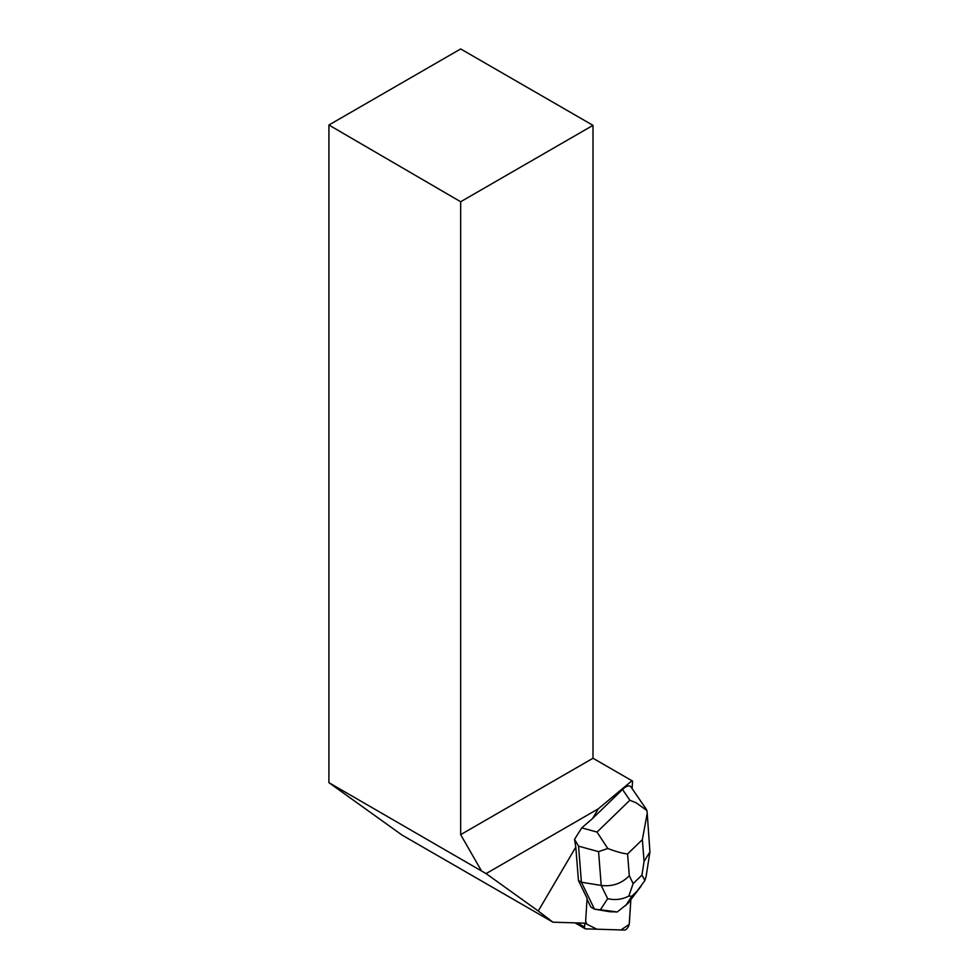 <?xml version="1.0" encoding="UTF-8"?>
<svg xmlns="http://www.w3.org/2000/svg" width="979" height="979" viewBox="0 0 979 979"><rect width="100%" height="100%" fill="white"/><g stroke="black" fill="none" stroke-linecap="round" stroke-linejoin="round"><path stroke-width="1.47" d="M584.806 923.173L584.549 927.027A4.662 2.056 120.1 0 0 585.148 928.741A4.662 2.056 120.1 0 0 585.626 928.863L624.529 930.05A4.662 2.056 120.1 0 0 627.551 927.872A4.662 2.056 120.1 0 0 629.326 923.552L630.831 900.068L629.203 924.384L620.955 929.94L596.921 929.206L584.806 923.173M578.442 880.5L587.106 898.343L585.687 920.346A7 3.096 -59.9 0 0 586.029 922.34L586.556 923.221L552.964 922.194L538.254 911.008L575.799 847.104L578.442 880.5L581.404 882.226L578.552 846.162L574.538 839.333L575.799 847.104M574.538 839.333L581.759 827.867L592.613 818.468L598.291 808.825L486.073 873.611L328.92 782.649L402.026 835.063L552.964 922.194M538.254 911.008L486.073 873.611M632.116 788.413L632.581 781.095L592.993 758.248L592.993 125.349L460.668 201.747L460.668 834.646L592.993 758.248M592.613 818.468L622.534 789.478C626.034 786.21 628.751 785.219 630.66 786.492L646.287 809.254M598.291 808.825L631.969 780.752M460.668 834.646L481.252 870.502M460.668 201.747L328.92 125.018L328.92 782.649M328.92 125.018L460.668 48.95L592.993 125.349M647.29 814.198L649.934 851.914L644.072 861.385L642.359 839.639L647.229 813.28L646.911 810.563L636.301 802.866L629.852 800.247L622.534 789.478M646.911 810.563L646.25 809.192M587.045 899.236L590.839 907.056L594.486 909.173L581.404 882.226L601.228 885.444L598.561 851.644L607.775 848.512C616.232 851.681 622.828 853.504 627.576 853.957L629.301 875.703C621.714 883.535 612.352 886.778 601.228 885.444L607.653 898.673C615.167 900.374 622.24 899.493 628.848 896.042L633.132 883.621L641.943 875.079L644.928 880.464L637.06 891.159L631.81 896.262L628.848 896.042M600.396 909.76L594.486 909.173L609.733 911.73L617.259 911.963L600.396 909.76L607.653 898.673M617.259 911.963L628.102 903.287L641.135 886.093M581.759 827.867L597.031 832.064L607.775 848.512M646.103 876.572L644.928 880.464M577.512 922.952L584.549 927.027M597.031 832.064L629.852 800.247M629.301 875.703L633.132 883.621M641.943 875.079L644.072 861.385M642.359 839.639L627.576 853.957M598.561 851.644L578.552 846.162M631.81 896.262L625.691 905.636M628.102 903.287L636.986 891.245M575.04 922.867L585.148 928.741M646.128 876.438L649.934 851.914"/></g></svg>
